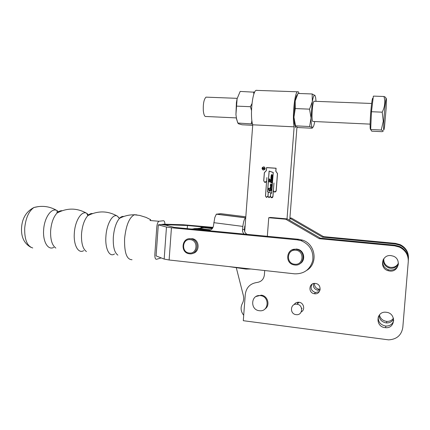 <?xml version="1.0" encoding="UTF-8"?>
<svg xmlns="http://www.w3.org/2000/svg" width="430" height="430" viewBox="0 0 430 430"><rect width="100%" height="100%" fill="white"/><g stroke="black" fill="none" stroke-linecap="round" stroke-linejoin="round"><path stroke-width="0.64" d="M314.47 101.286L314.416 101.227C313.991 100.889 313.545 101.759 313.078 103.845C312.024 108.43 311.659 118.024 312.422 120.68L312.83 121.545M273.98 182.986L272.899 196.564L271.223 197.601L270.486 196.376L270.744 192.963L271.674 193.29L273.265 172.484L269.11 171.043L267.524 191.812L268.255 192.07L267.944 196.171L266.283 197.209L265.541 195.983L266.616 180.992C266.353 182.094 265.681 182.503 264.606 182.207L263.784 180.788L264.402 172.677L266.38 170.586L266.605 167.652L276.017 168.28L275.791 171.226L277.452 173.58L276.141 190.705C275.893 191.748 275.254 192.135 274.232 191.866L273.426 190.501L273.969 183.013L272.899 196.564M263.472 170.054C265.332 169.474 265.611 168.463 264.31 167.017L263.719 166.856C261.854 167.442 261.58 168.458 262.897 169.898L263.472 170.054M263.907 166.878L263.751 166.861C261.892 167.447 261.617 168.463 262.929 169.904L263.353 170.038M263.359 169.974L263.515 169.99C265.294 169.436 265.557 168.469 264.31 167.082L263.896 166.948M263.714 166.921C261.929 167.485 261.666 168.452 262.923 169.834L263.477 169.984C265.256 169.431 265.525 168.463 264.278 167.076L263.714 166.921M309.621 126.533L311.051 117.97C311.105 123.55 311.54 126.716 312.368 127.468L309.621 126.533L295.512 125.845L295.577 126.635L298.452 127.559L312.218 128.237L312.368 127.468C313.142 127.801 313.916 125.925 314.69 121.84L314.744 121.545M316.018 101.346L315.658 97.637L314.878 95.293C314.045 94.654 313.196 96.745 312.331 101.566L311.051 117.97L309.557 109.156L312.331 101.566L312.159 93.96L315.093 95.6M295.512 125.845L293.943 117.196L295.254 108.559L309.557 109.156M295.254 108.559L295.2 100.91L298.017 93.46L312.159 93.96M298.017 93.46L297.7 94.052M295.216 126.243L294.421 123.528L293.943 117.196L295.2 100.91C295.883 97.309 296.614 95.223 297.399 94.643M289.729 220.386L296.85 128.371L297.307 127.269M299.129 93.498L298.286 91.746L297.345 91.789C294.448 93.504 292.137 118.718 294.142 126.829L287.025 218.897M295.577 126.635L295.512 127.624L295.598 126.646M264.595 169.001L262.51 168.856L262.542 168.168L263.015 167.824L263.66 168.307L264.713 167.942L263.649 168.431L263.617 168.856L264.595 169.001M262.848 167.953L262.596 168.786L263.509 168.85L263.472 168.055L262.848 167.953M263.509 168.85L262.596 168.786M263.547 168.856L263.558 168.264M262.52 168.829L262.542 168.168M263.773 168.286L264.692 167.942M264.638 168.925L263.617 168.856M257.221 90.327L255.99 90.359C252.238 92.02 249.889 116.783 252.743 124.797L244.697 231.566M236.285 267.664L243.348 295.517C244.025 298.361 243.686 301.027 242.337 303.505C240.322 307.606 240.778 311.524 243.702 315.26M294.142 126.845L252.743 124.807L294.142 126.829M267.954 196.467L268.723 197.467L270.427 196.666L271.196 197.666C272.147 197.902 272.738 197.537 272.964 196.569L273.394 190.936L274.206 191.925C275.281 192.21 275.947 191.801 276.205 190.71L277.522 173.575L275.861 171.21L276.092 168.216L266.546 167.576L266.32 170.559L264.337 172.65L263.719 180.783L264.579 182.266L266.584 181.439L265.477 195.978L266.256 197.273L267.987 196.467L269.266 197.569M271.744 197.762L270.427 196.666M266.584 181.439L265.509 195.978L266.294 197.273L266.788 197.37M264.337 172.65L263.751 180.783L264.611 182.272L265.095 182.401M264.369 172.656L266.32 170.559M266.546 167.576L266.353 170.565M266.578 167.587L276.092 168.221M274.781 192.049L273.394 190.936M266.788 197.305L267.944 196.171M269.142 171.054L267.562 191.812L268.293 192.07L267.976 196.171M270.744 192.963L271.674 193.28M271.738 197.698L272.932 196.564M274.781 191.979L276.141 190.705M276.017 168.28L275.823 171.231L277.484 173.586L276.173 190.705M265.1 182.331L266.654 180.992M270.712 192.936L268.32 192.097L268.008 196.177L268.75 197.408L270.416 196.37L270.712 192.936L270.416 196.37M269.261 197.499L270.454 196.37M268.32 192.097L270.68 192.936M273.195 172.532L269.169 171.135L267.594 191.764L271.615 193.199L273.227 172.537L269.169 171.135M273.227 172.537L271.615 193.199M266.88 177.579L266.616 180.992M270.964 178.934L270.921 177.902L272.104 178.343L272.002 178.02L272.362 178.579L271.825 178.638L272.314 179.251L271.9 179.509L270.846 178.568M271.378 177.547L271.013 177.622L270.97 176.972L271.631 177.219L271.013 176.407L272.255 176.563L272.142 176.257L272.303 176.988L271.287 176.703L272.405 177.509L272.378 177.923L271.169 177.488M271.803 174.456L272.577 175.542L272.529 176.16L271.099 175.671L271.878 174.467M270.647 186.921L271.593 187.969L270.755 188.361L270.121 187.394L270.647 186.921L270.121 187.394M268.621 188.614L268.583 188.168L269.497 188.442L268.675 189.114L269.691 190.436L270.4 190.614L271.319 190.044L270.271 189.415L269.981 189.678L270.078 188.415L271.368 189.141L271.464 190.114L270.104 191.307L269.589 191.183L268.82 190.469L268.669 188.437M270.771 185.314L271.717 186.362L270.873 186.754L270.244 185.787L270.771 185.314L270.244 185.787M271.034 183.771L271.808 184.857L271.76 185.475L270.33 184.981L271.034 183.771M269.223 180.546L270.524 181.406L270.604 180.321L269.556 179.96L269.245 180.256L269.357 178.794L269.712 179.315L271.663 180.052L272.212 179.831L272.099 181.261L270.782 180.39L270.696 181.471L271.803 181.863L272.077 181.573L271.97 182.986L269.664 181.761L269.115 181.981L269.223 180.546M270.943 178.289L270.954 177.912M272.19 178.756L271.825 178.638M271.9 179.503L270.997 178.934M271.695 178.633L270.991 178.471L271.411 178.939L272.034 178.998L271.223 178.445M271.997 178.848L271.728 178.638M271.045 177.628L270.959 177.069M271.249 176.886L271.631 177.219M271.282 176.891L271.013 176.407M272.136 176.94L271.432 176.682M272.378 177.912L271.411 177.552M272.523 176.15L272.303 175.881M272.335 175.881L271.292 175.515M271.835 174.462L271.099 175.671M271.282 174.972L272.469 175.553L272.12 174.924L271.282 174.972M272.534 175.462L271.798 174.822M271.05 188.442L270.153 187.394M270.497 187.27L270.207 187.437L270.631 187.921L271.233 188.093L271.448 187.711L270.491 187.27M271.481 187.711L270.529 187.27M270.502 190.619L271.319 190.044M271.308 189.78L270.524 189.496M270.013 189.678L270.11 188.421M270.137 191.307L268.852 190.469L268.508 189.125M268.573 188.888L268.653 188.614M271.174 186.835L270.276 185.787M270.62 185.663L270.33 185.83L270.75 186.314L271.636 186.308L270.62 185.663M271.604 186.104L270.653 185.663M270.486 184.819L271.534 185.19M271.05 183.771L270.33 184.981M270.508 184.282L271.695 184.868L271.325 184.223L270.508 184.282M271.76 184.776L270.943 184.121M270.604 180.321L270.524 181.406M270.637 180.321L269.82 180.025M269.852 180.03L269.556 179.96M269.277 180.261L269.39 178.81M271.959 180.127L272.163 179.815M272.056 181.229L271.636 180.707M271.669 180.707L270.782 180.39M272.034 181.557L271.803 181.863M271.921 182.96L271.663 182.503L269.411 181.691M269.148 181.981L269.255 180.562M252.512 123.98L237.822 123.034L236.489 118.508L235.936 114.579L236.414 102.539L237.118 98.685L235.936 114.579L236.489 118.508M251.905 120.658L251.254 123.689M254.641 92.213L240.182 91.423L237.118 98.685M251.985 103.614L250.4 106.699L236.79 106.135M253.652 91.896L253.85 94.208M250.4 106.699L251.496 110.397M252.706 125.302L242.106 124.775L238.639 123.851L237.822 123.034M237.806 123.077L236.301 118.137M393.434 318.248C391.843 320.447 389.634 321.5 386.801 321.404L386.339 321.355C382.582 320.646 380.281 318.485 379.432 314.878M393.617 319.038C392.085 321.704 389.714 323 386.505 322.919L386.033 322.871C381.872 322.022 379.513 319.565 378.954 315.512M398.411 263.203C396.82 266.186 394.272 267.584 390.773 267.401L389.134 267.057C385.237 265.46 383.474 262.649 383.845 258.629M398.416 263.633C396.89 266.901 394.256 268.449 390.521 268.277L388.86 267.928C384.737 266.197 382.985 263.214 383.598 258.978M320.194 289.191L318.797 289.159C315.819 288.363 314.389 286.45 314.497 283.424M320.038 290.099L317.716 290.261C314.292 289.223 312.911 286.993 313.583 283.558M312.056 284.208C310.073 288.159 311.218 290.933 315.48 292.54L319.356 291.61M314.577 293.76C320.952 294.776 322.226 284.536 315.846 283.52L315.389 283.445C308.901 282.456 307.826 292.9 314.325 293.722L314.577 293.76M383.157 259.725C381.996 264.375 383.71 267.713 388.295 269.734L389.994 270.094C394.235 270.228 397.019 268.368 398.352 264.504M389.72 271.034C398.578 272.383 401.776 259.107 393.283 256.156L390.988 255.597C381.808 254.297 379.072 268.191 388 270.669L389.72 271.034M378.233 316.878C378.013 321.78 380.399 324.822 385.398 326.01L385.882 326.058C389.881 326.069 392.499 324.258 393.724 320.619M385.07 327.638L385.554 327.687C395.46 328.767 396.379 313.255 386.462 312.293L386.333 312.277C376.132 310.675 374.826 326.698 385.07 327.638M296.114 314.642C289.411 314.04 290.255 303.161 296.926 304.225L296.974 304.23C303.58 304.838 302.838 315.572 296.259 314.658L296.114 314.642M301.258 311.9C305.467 309.804 303.806 302.656 299.027 302.263L298.979 302.258C296.834 302.091 295.2 302.903 294.088 304.687M302.102 308.401L301.581 308.31M297.657 304.37L297.625 302.274M259.295 310.713C249.749 309.858 250.937 294.115 260.446 295.625L260.569 295.641C269.949 296.539 268.884 312.013 259.537 310.739L259.295 310.713M264.939 308.998C270.491 305.585 267.874 295.743 261.279 295.163L256.033 296.501M289.917 217.935L291.433 218.064L289.89 218.327M290.051 218.343L322.495 237.129L395.213 243.96L395.412 243.369L400.126 244.622C405.845 247.562 408.618 252.13 408.457 258.328M291.433 218.064L323.521 236.634L322.495 237.129M323.521 236.634L395.412 243.369M400.126 244.622L399.981 245.224C405.769 248.207 408.581 252.829 408.414 259.102L408.366 259.634M399.981 245.224L395.213 243.96M285.713 219.209L287.197 218.913L270.416 217.44L268.75 217.72L285.713 219.209L319.27 238.688L394.584 245.82L399.529 247.137C405.533 250.233 408.446 255.033 408.274 261.537L402.802 327.483C401.469 335.223 396.756 339.351 388.645 339.861L243.294 320.694L245.283 294.362C246.293 287.455 250.196 283.494 256.995 282.472C261.257 281.838 263.719 279.344 264.369 274.985L264.713 270.534M268.75 217.72L267.326 236.296M408.323 260.709C408.489 254.28 405.614 249.54 399.685 246.481L394.799 245.186L394.584 245.82M319.27 238.688L320.371 238.155L394.799 245.186M287.197 218.913L320.371 238.155M161.234 257.914L156.445 259.301C155.262 259.258 154.736 257.565 154.854 254.216L156.789 227.029C157.106 223.89 157.831 221.966 158.966 221.256L163.448 220.746C164.298 220.783 164.803 221.939 164.959 224.224M213.06 227.357L183.433 224.766L163.787 224.191L158.288 224.858L156.074 255.882L164.169 259.07L169.119 259.994L294.598 273.829C304.031 274.044 310.078 269.621 312.744 260.558C313.728 251.115 309.842 244.482 301.086 240.66L297.243 239.843L298.624 239.29L302.419 240.101C315.507 243.853 318.415 263.461 306.869 270.293M298.624 239.29L174.177 227.379L165.797 225.18L161.067 224.519L187.464 225.508L206.067 227.26M207.314 227.379L212.796 227.9M156.085 255.888L158.299 224.863L166.469 227.056L171.441 227.76L297.243 239.843M292.212 249.841L296.533 249.018L298.06 249.325C304.526 250.986 305.794 260.763 299.92 263.724M192.506 253.437C199.88 252.442 199.988 240.198 192.629 238.725L189.076 238.768M294.743 265.014L293.62 264.815C284.391 262.87 286.633 247.959 295.969 249.287L297.506 249.599C306.466 251.905 303.854 266.417 294.743 265.014M295.759 250.233C286.826 249.008 285.697 263.606 294.668 264.224C303.628 265.53 304.784 250.792 295.759 250.233M189.485 253.797L188.738 253.673C180.073 252.168 181.874 237.505 190.581 238.752L191.608 238.929C200.122 240.698 198.047 255.114 189.485 253.797M190.259 239.644C182.094 238.505 181.084 252.48 189.286 253.028C197.477 254.232 198.509 240.139 190.259 239.644M245.116 225.954L244.794 226.035L244.433 229.314C244.304 231.533 245.181 233.216 247.073 234.355M216.354 214.199L220.708 213.662L245.809 216.784M245.734 217.768L216.365 214.113L214.801 217.553L213.425 225.944C212.812 228.9 211.055 230.335 208.147 230.254L210.458 229.84L199.262 228.368L193.763 228.669M212.232 228.69L203.954 227.604L196.247 228.69M212.683 228.083L206.223 227.239L200.934 227.524M244.095 234.071L243.057 232.716L242.52 231.093L242.848 226.406C243.461 221.703 244.347 218.843 245.508 217.838L245.702 217.774M250.98 269.019L245.928 269.078L228.889 266.584M191.431 229.029L196.832 228.76L208.147 230.254M236.269 117.895L206.115 116.492C204.728 116.917 203.799 114.993 203.32 110.725C203.041 103.754 203.938 99.228 206.013 97.142L206.921 97.18M372.95 98.314L372.622 98.298C371.907 99.529 370.628 111.289 370.246 120.276C369.983 127.076 370.117 130.086 370.66 129.306M386.161 108.183L386.409 99.588C386.258 94.245 384.517 108.699 383.866 120.884C383.415 130.634 383.635 132.58 384.533 126.721L386.161 108.183M383.974 96.487L373.369 96.11L371.477 111.725L370.671 129.505L371.746 131.177L382.05 131.682C383.775 131.241 383.506 130.688 381.249 130.021L383.275 121.228L382.211 112.171C384.834 106.968 385.42 101.738 383.974 96.487C385.549 97.132 386.14 97.744 385.748 98.325M382.211 112.171L371.477 111.725M381.249 130.021L370.671 129.505M123.792 216.483C122.356 216.15 120.889 216.795 119.4 218.424C116.105 222.444 114.079 228.679 113.326 237.124C112.923 246.691 114.439 252.695 117.874 255.135M136.444 214.758L136.993 214.978M132.031 259.725C126.716 259.666 124.238 252.625 124.598 238.591C125.995 225.476 129.226 217.548 134.289 214.801L135.203 214.613M119.545 218.343L117.32 216.102C112.794 213.307 106.624 223.874 105.909 236.36C104.92 248.696 109.569 257.688 114.504 253.931M92.552 213.554C90.972 213.307 89.376 214.027 87.774 215.704C84.334 219.708 82.254 225.755 81.533 233.861C81.173 243.068 82.813 248.97 86.446 251.566M88.8 215.156L86.795 213.345C81.829 210.184 75.008 220.601 74.325 233.119C73.369 245.165 78.405 254.082 83.71 250.625M62.124 210.716C60.404 210.56 58.69 211.345 56.986 213.076C53.438 217.048 51.321 222.917 50.638 230.684C50.31 239.542 52.046 245.342 55.846 248.083M58.84 212.081L57.142 210.684C51.756 207.152 44.279 217.419 43.634 229.964C42.699 241.767 48.117 250.615 53.782 247.379M38.592 206.556L33.932 207.502C28.778 211.184 25.698 218.096 24.693 228.228C24.462 239.58 27.144 246.164 32.745 247.976M187.238 228.626L187.464 225.508L187.222 228.626M167.657 225.669L167.705 224.938M166.469 227.056L164.169 259.07M171.441 227.76L169.119 259.994M206.223 227.239L203.954 227.604M242.848 226.406L213.775 222.665M242.488 229.722L244.433 229.314M196.832 228.76L199.262 228.368M294.421 123.528L295.378 125.42M255.99 90.359L297.345 91.789M386.505 322.919L386.801 321.404M385.554 327.687L385.882 326.058M260.569 295.641L261.279 295.163M399.529 247.137L399.685 246.481M296.974 304.23L299.027 302.263M388 270.669L388.295 269.734M314.325 293.722L315.48 292.54M317.716 290.261L318.797 289.159M388.86 267.928L389.134 267.057M158.966 221.256L150.027 220.52L150.688 219.698L146.033 217.386L139.621 215.403L134.289 214.801C129.022 214.731 124.06 215.941 119.4 218.424L117.32 216.102C107.64 210.684 97.793 210.549 87.774 215.704L86.795 213.345C77.013 207.808 67.075 207.717 56.986 213.076L57.142 210.684C49.955 206.346 42.215 205.287 33.932 207.502C26.364 211.426 22.242 218.112 21.57 227.561C20.989 236.887 24.096 243.471 30.885 247.298M191.608 238.929L192.629 238.725M302.419 240.101L301.086 240.66M297.506 249.599L298.06 249.325M216.247 214.188L245.508 217.838M206.013 97.142L237.204 98.336M313.997 101.27L371.644 103.469M372.622 98.298L373.1 98.319M313.207 121.475L370.123 124.125"/></g></svg>
